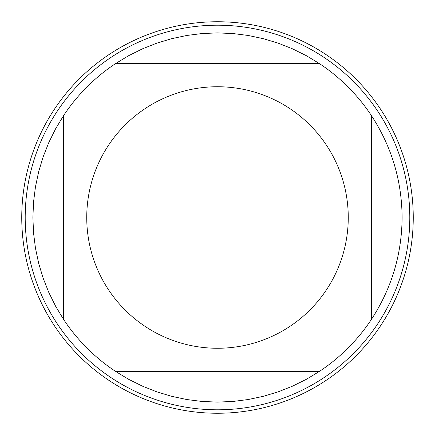 <?xml version="1.0" encoding="UTF-8"?>
<svg xmlns="http://www.w3.org/2000/svg" width="435" height="435" viewBox="0 0 435 435"><rect width="100%" height="100%" fill="white"/><g stroke="black" fill="none" stroke-linecap="round" stroke-linejoin="round"><path stroke-width="0.65" d="M21.75 217.5A195.75 195.75 0 0 1 315.375 47.975A195.75 195.75 0 0 1 315.375 387.025A195.75 195.75 0 0 1 21.75 217.5M409.797 217.5A192.297 192.297 0 0 1 217.5 409.797A192.297 192.297 0 0 1 25.203 217.5A192.297 192.297 0 0 1 217.5 25.203A192.297 192.297 0 0 1 409.797 217.5M348.261 217.5A130.761 130.761 0 0 0 179.753 92.307A130.761 130.761 0 0 0 108.532 289.781A130.761 130.761 0 0 0 348.261 217.5M319.546 63.662L306.332 55.675L292.494 48.818L278.134 43.141L263.354 38.682L248.249 35.474L232.926 33.544L217.5 32.897L202.074 33.544L186.751 35.474L171.646 38.682L156.866 43.141L142.506 48.818L128.668 55.675L115.454 63.662A184.603 184.603 0 0 0 63.662 115.454L55.675 128.668L48.818 142.506L43.141 156.866L38.682 171.646L35.474 186.751L33.544 202.074L32.897 217.5L33.544 232.926L35.474 248.249L38.682 263.354L43.141 278.134L48.818 292.494L55.675 306.332L63.662 319.546A184.603 184.603 0 0 0 115.454 371.338L128.668 379.325L142.506 386.182L156.866 391.859L171.646 396.318L186.751 399.526L202.074 401.456L217.5 402.103L232.926 401.456L248.249 399.526L263.354 396.318L278.134 391.859L292.494 386.182L306.332 379.325L319.546 371.338A184.603 184.603 0 0 0 371.338 319.546L371.338 115.454A184.603 184.603 0 0 0 319.546 63.662L115.454 63.662A184.603 184.603 0 0 0 63.662 115.454L63.662 319.546A184.603 184.603 0 0 0 115.454 371.338L319.546 371.338A184.603 184.603 0 0 0 371.338 319.546C391.571 288.535 401.826 254.524 402.103 217.5C401.826 180.476 391.571 146.464 371.338 115.454A184.603 184.603 0 0 0 319.546 63.662M413.25 217.5A195.75 195.75 0 0 1 119.625 387.025A195.75 195.75 0 0 1 119.625 47.975A195.75 195.75 0 0 1 413.25 217.5"/></g></svg>
